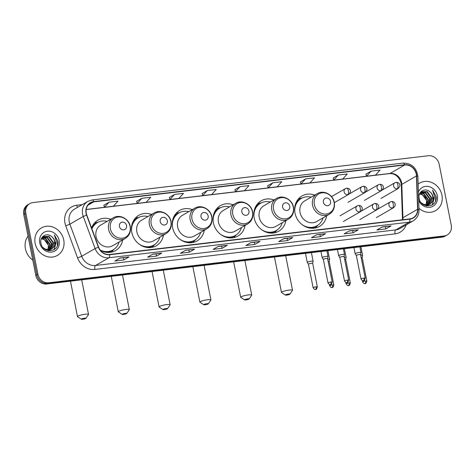 <?xml version="1.0" encoding="UTF-8"?>
<svg xmlns="http://www.w3.org/2000/svg" width="475" height="475" viewBox="0 0 475 475"><rect width="100%" height="100%" fill="white"/><g stroke="black" fill="none" stroke-linecap="round" stroke-linejoin="round"><path stroke-width="0.71" d="M314.735 195.118A17.563 15.633 60 0 0 301.981 195.967A17.563 15.633 60 0 0 294.975 213.055A17.563 15.633 60 0 0 319.532 226.397A17.563 15.633 60 0 0 326.657 215.787M273.938 199.951A17.563 15.633 60 0 0 261.185 200.8A17.563 15.633 60 0 0 254.178 217.888A17.563 15.633 60 0 0 278.736 231.23A17.563 15.633 60 0 0 285.861 220.62M233.142 204.784A17.563 15.633 60 0 0 220.388 205.639A17.563 15.633 60 0 0 213.376 222.722A17.563 15.633 60 0 0 237.939 236.063A17.563 15.633 60 0 0 245.064 225.453M192.345 209.618A17.563 15.633 60 0 0 179.592 210.473A17.563 15.633 60 0 0 172.579 227.555A17.563 15.633 60 0 0 197.137 240.902A17.563 15.633 60 0 0 204.262 230.286M151.543 214.451A17.563 15.633 60 0 0 138.789 215.306A17.563 15.633 60 0 0 131.783 232.388A17.563 15.633 60 0 0 156.34 245.735A17.563 15.633 60 0 0 163.465 235.119M100.415 250.319A17.563 15.633 60 0 0 115.544 250.568A17.563 15.633 60 0 0 122.669 239.958M110.746 219.29A17.563 15.633 60 0 0 97.992 220.139A17.563 15.633 60 0 0 91.574 228.006M29.806 203.609L27.716 204.814A9.939 8.853 60 0 0 23.75 214.486L35.815 275.429A9.939 8.853 60 0 0 46.657 283.991L442.13 237.132A9.939 8.853 60 0 0 445.194 236.117L446.239 235.517A9.939 8.853 60 0 1 443.175 236.526A9.939 8.853 60 0 0 446.239 235.517L447.284 234.911A9.939 8.853 60 0 0 451.25 225.245L439.185 164.297A9.939 8.853 60 0 0 428.343 155.735L32.87 202.593A9.939 8.853 60 0 0 29.806 203.609A9.939 8.853 60 0 0 25.84 213.275L37.911 274.217A9.939 8.853 60 0 0 48.747 282.785L444.22 235.921A9.939 8.853 60 0 0 447.284 234.911M37.911 274.217L36.866 274.823A9.939 8.853 60 0 0 47.702 283.385L443.175 236.526L47.702 283.385A9.939 8.853 60 0 1 36.866 274.823L24.795 213.881L36.866 274.823L35.815 275.429M28.761 204.208A9.939 8.853 60 0 0 24.795 213.881A9.939 8.853 60 0 1 28.761 204.208M35.15 243.36A15.907 14.161 60 0 0 57.392 255.443A15.907 14.161 60 0 0 63.739 239.976A15.907 14.161 60 0 0 41.497 227.887A15.907 14.161 60 0 0 35.15 243.36A15.907 14.161 60 0 0 57.392 255.443A15.907 14.161 60 0 0 63.739 239.976A15.907 14.161 60 0 0 41.497 227.887A15.907 14.161 60 0 0 35.15 243.36M418.968 208.329A15.907 14.161 60 0 0 435.593 210.633A15.907 14.161 60 0 0 441.94 195.16A15.907 14.161 60 0 0 419.698 183.071A15.907 14.161 60 0 0 418.154 184.128A15.907 14.161 60 0 1 419.698 183.071L419.698 183.071A15.907 14.161 60 0 1 441.94 195.16A15.907 14.161 60 0 1 435.593 210.633A15.907 14.161 60 0 1 418.968 208.329M86.284 213.251A10.604 9.441 -120 0 1 90.511 202.932A10.604 9.441 -120 0 1 93.777 201.857L404.676 165.015A10.604 9.441 -120 0 1 416.45 175.952L417.572 209.303A10.604 9.441 -120 0 1 413.131 217.817A10.604 9.441 -120 0 1 409.866 218.898L109.677 254.463A10.604 9.441 -120 0 1 98.616 247.095L86.782 215.015A10.604 9.441 -120 0 1 86.284 213.251M86.046 213.275A10.872 9.678 60 0 0 86.557 215.086L98.39 247.166A10.872 9.678 60 0 0 109.731 254.725L409.913 219.153A10.872 9.678 60 0 0 417.816 209.321L416.694 175.97A10.872 9.678 60 0 0 404.629 164.76L93.729 201.596A10.872 9.678 60 0 0 86.046 213.275M365.916 174.135L371.1 171.148L366.504 176.213L365.916 174.135M338.343 175.026L333.747 180.096L342.683 179.039L347.272 173.969L338.343 175.026L333.165 178.036M305.579 178.909L300.99 183.979L309.926 182.922L314.515 177.852L305.579 178.909L300.408 181.919M272.822 182.792L268.233 187.862L277.168 186.8L281.758 181.735L272.822 182.792L267.651 185.802M109.036 202.202L104.447 207.266L113.377 206.209L117.972 201.139L109.036 202.202L103.865 205.206M141.793 198.318L137.204 203.389L146.134 202.326L150.729 197.262L141.793 198.318L136.622 201.329M174.551 194.435L169.961 199.506L178.891 198.449L183.487 193.378L174.551 194.435L169.379 197.446M207.308 190.552L202.718 195.623L211.648 194.566L216.244 189.495L207.308 190.552L202.136 193.562M234.888 189.662L240.065 186.675L235.475 191.74L234.888 189.662M325.565 233.664L320.334 236.681L311.404 237.737L316.635 234.721L325.565 233.664A2.648 1.128 -96.8 0 1 325.375 233.73L316.54 234.775M358.322 229.781L353.091 232.797L344.161 233.854L349.392 230.838L358.322 229.781A2.648 1.128 -96.8 0 1 358.132 229.847L349.297 230.892M391.079 225.898L385.848 228.914L376.918 229.977L382.149 226.955L391.079 225.898A2.648 1.128 -96.8 0 1 390.895 225.963L382.054 227.014M227.293 245.308L222.062 248.324L213.127 249.381L218.357 246.365L227.293 245.308A2.648 1.128 -96.8 0 1 227.103 245.373L218.268 246.418M194.536 249.191L189.305 252.207L180.369 253.264L185.6 250.248L194.536 249.191A2.648 1.128 -96.8 0 1 194.346 249.256L185.505 250.301M161.779 253.068L156.548 256.084L147.612 257.147L152.843 254.131L161.779 253.068A2.648 1.128 -96.8 0 1 161.589 253.133L152.748 254.184M129.022 256.951L123.791 259.967L114.855 261.024L120.086 258.008L129.022 256.951A2.648 1.128 -96.8 0 1 128.832 257.017L119.991 258.067M292.808 237.542L287.577 240.558L278.647 241.621L283.878 238.604L292.808 237.542A2.648 1.128 -96.8 0 1 292.618 237.607L283.783 238.658M260.051 241.425L254.82 244.441L245.89 245.498L251.121 242.482L260.051 241.425A2.648 1.128 -96.8 0 1 259.861 241.49L251.026 242.541M366.504 176.213L375.44 175.156L380.03 170.086L371.1 171.148M235.475 191.74L244.411 190.683L249.001 185.612L240.065 186.675M254.82 244.441L254.38 242.22M250.853 242.636L259.861 241.49M287.577 240.558L287.137 238.337M283.611 238.753L292.618 237.607M123.791 259.967L123.352 257.747M119.825 258.163L128.832 257.017M156.548 256.084L156.109 253.864M152.582 254.279L161.589 253.133M189.305 252.207L188.866 249.981M185.339 250.402L194.346 249.256M222.062 248.324L221.623 246.103M218.096 246.519L227.103 245.373M385.848 228.914L385.409 226.694M381.882 227.109L390.895 225.963M353.091 232.797L352.652 230.577M349.125 230.993L358.132 229.847M320.334 236.681L319.895 234.454M316.368 234.876L325.375 233.73M202.718 195.623L202.13 193.539M169.961 199.506L169.373 197.422M137.204 203.389L136.616 201.305M104.447 207.266L103.859 205.188M268.233 187.862L267.645 185.778M300.99 183.979L300.402 181.895M333.747 180.096L333.159 178.012M28.037 236.123A16.572 14.749 60 0 0 25.401 248.71A16.572 14.749 60 0 0 32.787 260.116M41.948 237.749L45.743 238.349L50.071 244.388L48.925 249.844M48.771 250.064L48.284 250.652M41.788 237.951L45.327 238.592L49.655 244.631L48.652 249.862M48.509 250.088L48.046 250.687M42.649 237.043L47.399 237.393L51.733 243.432L49.94 249.696M49.768 249.874L49.222 250.361M49.032 250.503L48.598 250.794M42.465 237.203L46.989 237.631L51.318 243.669L49.697 249.743M49.525 249.933L48.996 250.444M41.551 238.29L43.439 236.485L49.062 236.437L53.396 242.476L50.884 249.399M50.688 249.547L48.07 250.693M43.231 236.609L48.646 236.675L52.98 242.713L50.653 249.488M50.469 249.642L49.881 250.058M50.089 249.939L48.367 250.752M51.46 236.419C46.538 232.174 39.478 236.882 40.921 243.099C42.566 254.273 59.636 252.474 57.908 241.407L54.37 234.858L56.311 241.252L54.215 246.466A7.487 6.668 60 0 0 54.868 241.627A7.487 6.668 60 0 0 51.46 236.419C53.2 237.791 54.263 239.572 54.637 241.757L52.238 248.591L51.538 249.102M54.215 246.466L51.751 248.983L45.647 249.31L42.97 247.511M51.751 248.983L45.398 249.612M41.39 238.628L44.08 239.311L48.414 245.349L47.969 249.85M48.444 247.695A7.487 6.668 60 0 0 48.331 245.397A7.487 6.668 60 0 0 42.216 239.032L41.289 238.889M42.061 237.429L43.023 236.728M39.74 242.82A10.8 9.619 60 0 0 51.514 252.124A10.8 9.619 60 0 0 59.155 240.516A10.8 9.619 60 0 0 47.375 231.212A10.8 9.619 60 0 0 39.74 242.82M54.37 234.858L57.623 240.973L57.297 245.765M56.086 242.986L53.913 249.814M56.228 242.238L54.138 249.678M82.733 319.265A2.322 0.374 168.8 0 0 85.904 318.351A2.322 0.374 168.8 0 0 84.562 318.208A2.322 0.374 168.8 0 0 82.222 318.713A2.322 0.374 168.8 0 0 81.415 319.242A2.322 0.374 168.8 0 0 82.733 319.265M81.415 319.242L77.591 316.754A5.635 0.914 -11.2 0 1 77.484 316.623A5.635 0.914 -11.2 0 1 85.233 314.248A5.635 0.914 -11.2 0 1 88.54 314.432A5.635 0.914 -11.2 0 1 88.492 314.598L85.904 318.351M126.558 225.578A3.978 3.539 60 0 0 122.223 222.152A3.978 3.539 60 0 0 119.409 226.427A3.978 3.539 60 0 0 123.743 229.852A3.978 3.539 60 0 0 126.558 225.578M113.341 217.787L100.807 225.019A11.928 10.622 60 0 0 96.045 236.627A11.928 10.622 60 0 0 112.729 245.688L125.263 238.456C129.408 235.748 131.088 231.788 130.298 226.563C129.058 218.785 119.605 213.827 113.341 217.787A11.928 10.622 60 0 0 108.585 229.395A11.928 10.622 60 0 0 125.263 238.456M107.154 221.356A15.74 14.013 60 0 0 97.333 222.627A15.74 14.013 60 0 0 91.889 228.873M97.333 222.627L96.811 222.923A15.74 14.013 60 0 0 91.717 228.404M103.235 251.584A15.74 14.013 60 0 0 112.539 250.194L113.062 249.898A15.74 14.013 60 0 0 119.077 242.024M100.201 250.04A15.74 14.013 60 0 0 113.062 249.898M113.84 249.405L112.13 251.334A17.231 15.342 -120 0 1 111.334 252.16M94.507 222.989A17.231 15.342 -120 0 1 95.623 222.71L98.147 222.193M123.53 314.432A2.322 0.374 168.8 0 0 126.7 313.518A2.322 0.374 168.8 0 0 125.358 313.375A2.322 0.374 168.8 0 0 123.019 313.88A2.322 0.374 168.8 0 0 122.212 314.408A2.322 0.374 168.8 0 0 123.53 314.432M122.212 314.408L118.388 311.921A5.635 0.914 -11.2 0 1 118.281 311.79A5.635 0.914 -11.2 0 1 126.035 309.415A5.635 0.914 -11.2 0 1 129.337 309.599A5.635 0.914 -11.2 0 1 129.289 309.765L126.7 313.518M167.354 220.744A3.978 3.539 60 0 0 163.02 217.318A3.978 3.539 60 0 0 160.206 221.593A3.978 3.539 60 0 0 164.546 225.013A3.978 3.539 60 0 0 167.354 220.744M154.143 212.954L141.603 220.186A11.928 10.622 60 0 0 136.847 231.788A11.928 10.622 60 0 0 153.526 240.855L166.06 233.623C170.21 230.915 171.885 226.949 171.095 221.73C169.854 213.946 160.402 208.988 154.143 212.954A11.928 10.622 60 0 0 149.382 224.562A11.928 10.622 60 0 0 166.06 233.623M147.957 216.523A15.74 14.013 60 0 0 138.13 217.787A15.74 14.013 60 0 0 131.587 231.2M138.13 217.787L137.607 218.09A15.74 14.013 60 0 0 131.753 225.447M144.038 246.751A15.74 14.013 60 0 0 153.336 245.361L153.858 245.058A15.74 14.013 60 0 0 159.873 237.191M138.973 244.007A15.74 14.013 60 0 0 153.858 245.058M154.636 244.572L152.926 246.501A17.231 15.342 -120 0 1 152.131 247.327M135.304 218.15A17.231 15.342 -120 0 1 136.42 217.877L138.943 217.36M164.326 309.599A2.322 0.374 168.8 0 0 167.497 308.685A2.322 0.374 168.8 0 0 166.161 308.542A2.322 0.374 168.8 0 0 163.816 309.041A2.322 0.374 168.8 0 0 163.008 309.575A2.322 0.374 168.8 0 0 164.326 309.599M163.008 309.575L159.184 307.088A5.635 0.914 -11.2 0 1 159.083 306.957A5.635 0.914 -11.2 0 1 166.832 304.576A5.635 0.914 -11.2 0 1 170.133 304.766A5.635 0.914 -11.2 0 1 170.086 304.932L167.497 308.685M208.151 215.911A3.978 3.539 60 0 0 203.817 212.485A3.978 3.539 60 0 0 201.008 216.754A3.978 3.539 60 0 0 205.342 220.18A3.978 3.539 60 0 0 208.151 215.911M194.94 208.121L182.406 215.353A11.928 10.622 60 0 0 177.644 226.955A11.928 10.622 60 0 0 194.322 236.022L206.857 228.79C211.007 226.082 212.681 222.116 211.892 216.897C210.651 209.113 201.204 204.155 194.94 208.121A11.928 10.622 60 0 0 190.178 219.723A11.928 10.622 60 0 0 206.857 228.79M188.753 211.69A15.74 14.013 60 0 0 178.933 212.954A15.74 14.013 60 0 0 172.383 226.367M178.933 212.954L178.404 213.257A15.74 14.013 60 0 0 172.55 220.614M184.834 241.912A15.74 14.013 60 0 0 194.138 240.528L194.661 240.225A15.74 14.013 60 0 0 200.676 232.358M179.77 239.174A15.74 14.013 60 0 0 194.661 240.225M195.439 239.738L193.729 241.662A17.231 15.342 -120 0 1 192.927 242.493M176.1 213.317A17.231 15.342 -120 0 1 177.217 213.043L179.74 212.527M205.123 304.76A2.322 0.374 168.8 0 0 208.299 303.852A2.322 0.374 168.8 0 0 206.958 303.703A2.322 0.374 168.8 0 0 204.612 304.208A2.322 0.374 168.8 0 0 203.811 304.742A2.322 0.374 168.8 0 0 205.123 304.76M203.811 304.742L199.987 302.254A5.635 0.914 -11.2 0 1 199.88 302.118A5.635 0.914 -11.2 0 1 207.628 299.743A5.635 0.914 -11.2 0 1 210.93 299.933A5.635 0.914 -11.2 0 1 210.888 300.093L208.299 303.852M248.953 211.078A3.978 3.539 60 0 0 244.613 207.652A3.978 3.539 60 0 0 241.805 211.921A3.978 3.539 60 0 0 246.139 215.347A3.978 3.539 60 0 0 248.953 211.078M235.737 203.288L223.203 210.514A11.928 10.622 60 0 0 218.441 222.122A11.928 10.622 60 0 0 235.125 231.183L247.659 223.957C251.803 221.249 253.484 217.283 252.688 212.058C251.453 204.28 242.001 199.322 235.737 203.288A11.928 10.622 60 0 0 230.975 214.89A11.928 10.622 60 0 0 247.659 223.957M229.55 206.857A15.74 14.013 60 0 0 219.729 208.121A15.74 14.013 60 0 0 213.18 221.534M219.729 208.121L219.207 208.424A15.74 14.013 60 0 0 213.346 215.781M225.631 237.078A15.74 14.013 60 0 0 234.935 235.695L235.458 235.392A15.74 14.013 60 0 0 241.472 227.525M220.566 234.341A15.74 14.013 60 0 0 235.458 235.392M236.235 234.905L234.525 236.829A17.231 15.342 -120 0 1 233.724 237.66M216.897 208.483A17.231 15.342 -120 0 1 218.013 208.21L220.542 207.694M245.925 299.927A2.322 0.374 168.8 0 0 249.096 299.018A2.322 0.374 168.8 0 0 247.754 298.87A2.322 0.374 168.8 0 0 245.415 299.375A2.322 0.374 168.8 0 0 244.607 299.903A2.322 0.374 168.8 0 0 245.925 299.927M244.607 299.903L240.783 297.421A5.635 0.914 -11.2 0 1 240.677 297.285A5.635 0.914 -11.2 0 1 248.425 294.91A5.635 0.914 -11.2 0 1 251.732 295.1A5.635 0.914 -11.2 0 1 251.685 295.26L249.096 299.018M289.75 206.239A3.978 3.539 60 0 0 285.416 202.813A3.978 3.539 60 0 0 282.601 207.088A3.978 3.539 60 0 0 286.936 210.514A3.978 3.539 60 0 0 289.75 206.239M276.533 198.455L263.999 205.681A11.928 10.622 60 0 0 259.237 217.289A11.928 10.622 60 0 0 275.922 226.349L288.456 219.123C292.6 216.416 294.28 212.45 293.491 207.225C292.25 199.447 282.797 194.489 276.533 198.455A11.928 10.622 60 0 0 271.777 210.057A11.928 10.622 60 0 0 288.456 219.123M270.346 202.023A15.74 14.013 60 0 0 260.526 203.288A15.74 14.013 60 0 0 253.982 216.701M260.526 203.288L260.003 203.591A15.74 14.013 60 0 0 254.143 210.947M266.428 232.245A15.74 14.013 60 0 0 275.732 230.862L276.254 230.559A15.74 14.013 60 0 0 282.269 222.686M261.369 229.508A15.74 14.013 60 0 0 276.254 230.559M277.032 230.072L275.322 231.996A17.231 15.342 -120 0 1 274.526 232.821M257.699 203.65A17.231 15.342 -120 0 1 258.816 203.371L261.339 202.855M286.722 295.094A2.322 0.374 168.8 0 0 289.892 294.179A2.322 0.374 168.8 0 0 288.551 294.037A2.322 0.374 168.8 0 0 286.211 294.542A2.322 0.374 168.8 0 0 285.404 295.07A2.322 0.374 168.8 0 0 286.722 295.094M285.404 295.07L281.58 292.582A5.635 0.914 -11.2 0 1 281.473 292.452A5.635 0.914 -11.2 0 1 289.228 290.077A5.635 0.914 -11.2 0 1 292.529 290.267A5.635 0.914 -11.2 0 1 292.481 290.427L289.892 294.179M330.547 201.406A3.978 3.539 60 0 0 326.212 197.98A3.978 3.539 60 0 0 323.398 202.255A3.978 3.539 60 0 0 327.738 205.681A3.978 3.539 60 0 0 330.547 201.406M317.33 193.616L304.796 200.848A11.928 10.622 60 0 0 300.04 212.456A11.928 10.622 60 0 0 316.718 221.516L329.252 214.284C333.402 211.577 335.077 207.617 334.287 202.392C333.046 194.613 323.594 189.656 317.33 193.616A11.928 10.622 60 0 0 312.574 205.224A11.928 10.622 60 0 0 329.252 214.284M311.149 197.184A15.74 14.013 60 0 0 301.322 198.455A15.74 14.013 60 0 0 294.779 211.868M301.322 198.455L300.8 198.752A15.74 14.013 60 0 0 294.945 206.108M307.23 227.412A15.74 14.013 60 0 0 316.528 226.023L317.051 225.726A15.74 14.013 60 0 0 323.065 217.853M302.165 224.669A15.74 14.013 60 0 0 317.051 225.726M317.828 225.233L316.118 227.163A17.231 15.342 -120 0 1 315.323 227.988M298.496 198.817A17.231 15.342 -120 0 1 299.612 198.538L302.136 198.022M312.687 263.376L313.114 261.309A2.981 0.487 168.8 0 0 313.114 261.274A2.981 0.487 168.8 0 0 311.368 261.179A2.981 0.487 168.8 0 0 307.509 262.17A2.981 0.487 168.8 0 0 307.266 262.438A2.981 0.487 168.8 0 0 307.277 262.467L308.459 264.213A2.155 0.35 168.8 0 1 308.459 264.201A2.155 0.35 168.8 0 1 308.637 264.011A2.155 0.35 168.8 0 1 311.422 263.293A2.155 0.35 168.8 0 1 312.687 263.364A2.155 0.35 168.8 0 1 312.681 263.387M332.583 284.875A2.155 0.35 168.8 0 0 329.614 285.784C331.995 288.937 331.787 286.977 331.983 287.506A2.155 0.914 83.2 0 0 332.144 287.452A2.155 0.914 -96.8 0 0 332.583 284.875A2.155 0.35 168.8 0 1 333.842 284.952L329.181 261.404A2.155 0.35 168.8 0 1 329.181 261.434L329.614 259.356A2.981 0.487 168.8 0 0 329.614 259.32A2.981 0.487 168.8 0 0 327.863 259.219A2.981 0.487 168.8 0 0 327.714 259.243M329.181 261.404A2.155 0.35 168.8 0 0 328.124 261.315M349.077 282.922A2.155 0.35 168.8 0 0 346.115 283.83C348.49 286.983 348.282 285.018 348.484 285.552A2.155 0.914 83.2 0 0 348.638 285.499A2.155 0.914 -96.8 0 0 349.077 282.922A2.155 0.35 168.8 0 1 350.342 282.993L345.681 259.451A2.155 0.35 168.8 0 1 345.681 259.475L346.109 257.402A2.981 0.487 168.8 0 0 346.109 257.367A2.981 0.487 168.8 0 0 344.363 257.266A2.981 0.487 168.8 0 0 344.209 257.284M345.681 259.451A2.155 0.35 168.8 0 0 344.618 259.356M365.578 280.968A2.155 0.35 168.8 0 0 362.615 281.877C364.99 285.03 364.782 283.064 364.978 283.599A2.155 0.914 83.2 0 0 365.138 283.545A2.155 0.914 -96.8 0 0 365.578 280.968A2.155 0.35 168.8 0 1 366.837 281.04L362.176 257.498A2.155 0.35 168.8 0 0 362.176 257.498L362.609 255.443A2.981 0.487 168.8 0 0 362.609 255.413A2.981 0.487 168.8 0 0 360.858 255.312A2.981 0.487 168.8 0 0 360.709 255.33M362.176 257.498A2.155 0.35 168.8 0 0 361.119 257.402M328.005 256.5A2.981 0.487 168.8 0 0 328.005 256.464A2.981 0.487 168.8 0 0 325.636 256.452A2.981 0.487 168.8 0 0 322.4 257.367A2.981 0.487 168.8 0 0 322.157 257.628A2.981 0.487 168.8 0 0 322.169 257.658L323.35 259.403A2.155 0.35 168.8 0 1 323.35 259.392A2.155 0.35 168.8 0 1 323.528 259.202A2.155 0.35 168.8 0 1 326.313 258.483A2.155 0.35 168.8 0 1 327.578 258.554A2.155 0.35 168.8 0 1 327.578 258.578L328.005 256.5M344.506 254.547A2.981 0.487 168.8 0 0 344.506 254.511A2.981 0.487 168.8 0 0 342.137 254.499A2.981 0.487 168.8 0 0 338.901 255.408A2.981 0.487 168.8 0 0 338.651 255.669A2.981 0.487 168.8 0 0 338.669 255.704L339.851 257.444A2.155 0.35 168.8 0 1 339.845 257.432A2.155 0.35 168.8 0 1 340.023 257.248A2.155 0.35 168.8 0 1 342.813 256.524A2.155 0.35 168.8 0 1 344.072 256.595A2.155 0.35 168.8 0 1 344.072 256.625L344.506 254.547M363.969 278.113A2.155 0.35 168.8 0 0 361.006 279.021C363.381 282.174 363.179 280.208 363.375 280.743A2.155 0.914 83.2 0 0 363.535 280.689A2.155 0.914 -96.8 0 0 363.969 278.113A2.155 0.35 168.8 0 1 365.233 278.184L360.572 254.642A2.155 0.35 168.8 0 1 360.572 254.665L361 252.593A2.981 0.487 168.8 0 0 361.006 252.558A2.981 0.487 168.8 0 0 358.631 252.546A2.981 0.487 168.8 0 0 355.395 253.454A2.981 0.487 168.8 0 0 355.152 253.715A2.981 0.487 168.8 0 0 355.163 253.745L356.345 255.491A2.155 0.35 168.8 0 0 356.357 255.502M360.572 254.642A2.155 0.35 168.8 0 0 359.308 254.57A2.155 0.35 168.8 0 0 356.523 255.289A2.155 0.35 168.8 0 0 356.345 255.479L361.006 279.021M420.149 192.933L423.943 193.539L428.272 199.577L427.126 205.034M426.972 205.248L426.485 205.835M419.989 193.135L423.528 193.776L427.856 199.815L426.853 205.046M426.71 205.271L426.247 205.877M420.85 192.227L425.6 192.577L429.934 198.615L428.141 204.879M427.969 205.058L427.423 205.544M427.233 205.693L426.799 205.984M420.666 192.387L425.184 192.82L429.519 198.859L427.898 204.933M427.726 205.117L427.197 205.627M419.752 193.473L421.64 191.674L427.262 191.621L431.597 197.659L429.085 204.588M428.889 204.731L426.271 205.883M421.432 191.799L426.847 191.858L431.181 197.897L428.854 204.672M428.67 204.826L428.082 205.242M428.29 205.129L426.562 205.942M429.661 191.609C424.739 187.358 417.679 192.066 419.122 198.289C420.767 209.463 437.837 207.658 436.109 196.597L432.571 190.047L434.512 196.436L432.416 201.655A7.487 6.668 60 0 0 433.069 196.81A7.487 6.668 60 0 0 429.661 191.609C431.401 192.981 432.464 194.756 432.838 196.941L430.439 203.775L429.738 204.286M432.416 201.655L429.952 204.167L423.848 204.493L421.171 202.7M429.952 204.167L423.599 204.802M419.591 193.818L422.281 194.495L426.609 200.533L426.17 205.034M426.645 202.884A7.487 6.668 60 0 0 426.532 200.581A7.487 6.668 60 0 0 420.417 194.216L419.49 194.073M420.262 192.618L421.224 191.912M418.701 200.438A10.8 9.619 60 0 0 430.855 207.1A10.8 9.619 60 0 0 437.356 195.7A10.8 9.619 60 0 0 428.474 186.509A10.8 9.619 60 0 0 418.416 192.019M432.571 190.047L435.824 196.157L435.498 200.949M434.287 198.176L432.113 204.998M434.429 197.422L432.339 204.862M46.657 283.991L48.747 282.785M23.75 214.486L25.84 213.275M442.13 237.132L444.22 235.921M416.45 175.952L401.803 184.395A10.604 9.441 60 0 0 401.595 182.596A10.604 9.441 60 0 0 390.034 173.464L86.189 209.469M402.806 219.729A10.604 9.441 60 0 0 402.925 217.752L401.803 184.395A5.967 1.395 178.1 0 0 401.316 184.977L401.102 183.124C398.964 176.587 395.129 173.422 389.589 173.612A5.967 2.541 -96.8 0 0 390.034 173.464L404.676 165.015M93.777 201.857L87.946 205.218M406.167 224.895A16.572 14.749 -120 0 1 395.052 233.872L94.869 269.444A3.313 1.413 -96.8 0 1 95.54 265.478L108.929 257.759A13.252 11.798 -120 0 1 95.101 248.544L83.268 216.463A13.252 11.798 -120 0 1 82.644 214.255A13.252 11.798 -120 0 1 87.934 201.358L74.545 209.083A13.252 11.798 60 0 0 69.255 221.979A13.252 11.798 60 0 0 69.878 224.182L81.712 256.268A13.252 11.798 60 0 0 95.54 265.478L395.728 229.912A13.252 11.798 60 0 0 399.808 228.564L413.202 220.839A13.252 11.798 -120 0 1 409.117 222.187L108.929 257.759A3.313 1.413 -96.8 0 0 109.731 254.725M86.557 215.086L83.268 216.463L69.878 224.182L65.746 225.845A16.572 14.749 -120 0 1 76.683 205.283L82.282 204.618M409.913 219.153A3.313 1.413 83.2 0 1 409.117 222.187L395.728 229.912A3.313 1.413 -96.8 0 0 395.052 233.872M417.816 209.321A3.313 0.778 -1.9 0 1 419.015 209.873L417.893 176.522C416.575 167.675 411.665 163.198 403.162 163.091L92.263 199.928A3.313 1.413 83.2 0 1 93.729 201.596M94.869 269.444A16.572 14.749 -120 0 1 77.579 257.925L81.712 256.268L95.101 248.544L98.39 247.166M416.694 175.97A3.313 0.778 -1.9 0 1 417.893 176.522M404.629 164.76A3.313 1.413 -96.8 0 0 403.162 163.091M77.579 257.925L65.746 225.845M76.683 205.283A3.313 1.413 -96.8 0 0 77.538 207.355M417.572 209.303L402.925 217.752A5.967 1.395 178.1 0 0 402.438 218.328L401.316 184.977M130.079 226.427A10.961 9.755 60 0 0 118.127 216.986A10.961 9.755 60 0 0 110.378 228.76A10.961 9.755 60 0 0 122.33 238.201A10.961 9.755 60 0 0 130.079 226.427M107.255 252.415A15.889 14.143 60 0 0 113.288 249.761M97.565 222.496A15.889 14.143 60 0 0 92.245 226.391M170.875 221.588A10.961 9.755 60 0 0 158.923 212.147A10.961 9.755 60 0 0 151.175 223.921A10.961 9.755 60 0 0 163.127 233.362A10.961 9.755 60 0 0 170.875 221.588M148.052 247.582A15.889 14.143 60 0 0 154.09 244.928M138.362 217.663A15.889 14.143 60 0 0 133.042 221.552M211.672 216.754A10.961 9.755 60 0 0 199.726 207.314A10.961 9.755 60 0 0 191.977 219.088A10.961 9.755 60 0 0 203.923 228.528A10.961 9.755 60 0 0 211.672 216.754M188.854 242.743A15.889 14.143 60 0 0 194.887 240.089M179.158 212.824A15.889 14.143 60 0 0 173.838 216.719M252.468 211.921A10.961 9.755 60 0 0 240.522 202.481A10.961 9.755 60 0 0 232.774 214.255A10.961 9.755 60 0 0 244.72 223.695A10.961 9.755 60 0 0 252.468 211.921M229.651 237.91A15.889 14.143 60 0 0 235.683 235.256M219.961 207.991A15.889 14.143 60 0 0 214.641 211.886M293.271 207.088A10.961 9.755 60 0 0 281.319 197.648A10.961 9.755 60 0 0 273.57 209.422A10.961 9.755 60 0 0 285.522 218.862A10.961 9.755 60 0 0 293.271 207.088M270.447 233.077A15.889 14.143 60 0 0 276.48 230.422M260.757 203.158A15.889 14.143 60 0 0 255.437 207.053M334.067 202.255A10.961 9.755 60 0 0 322.115 192.814A10.961 9.755 60 0 0 314.367 204.588A10.961 9.755 60 0 0 326.319 214.029A10.961 9.755 60 0 0 334.067 202.255M311.244 228.243A15.889 14.143 60 0 0 317.282 225.589M301.554 198.324A15.889 14.143 60 0 0 296.234 202.219M331.52 196.62L345.42 188.605A3.313 2.951 60 0 0 344.096 191.829A3.313 2.951 60 0 0 347.712 194.685A3.313 1.413 -96.8 0 0 348.383 190.724A3.313 1.413 83.2 0 0 346.685 188.183C348.62 188.308 349.754 188.943 350.087 190.089C350.912 190.897 350.461 192.316 348.733 194.346A3.313 2.951 60 0 1 347.712 194.685M316.083 286.835A2.155 0.35 168.8 0 0 313.12 287.743C315.495 290.89 315.287 288.931 315.483 289.465A2.155 0.914 83.2 0 0 315.643 289.406A2.155 0.914 -96.8 0 0 316.083 286.835A2.155 0.35 168.8 0 1 317.348 286.906L312.687 263.364M349.315 193.919L361.92 186.651A3.313 2.951 60 0 0 360.596 189.875A3.313 2.951 60 0 0 364.206 192.731A3.313 1.413 -96.8 0 0 364.883 188.765A3.313 1.413 83.2 0 0 363.185 186.23C365.121 186.354 366.255 186.99 366.581 188.136C367.407 188.943 366.955 190.362 365.228 192.393A3.313 2.951 60 0 1 364.206 192.731M365.809 191.965L378.415 184.698A3.313 2.951 60 0 0 377.091 187.922A3.313 2.951 60 0 0 380.707 190.772A3.313 1.413 -96.8 0 0 381.378 186.812A3.313 1.413 83.2 0 0 379.679 184.276C381.621 184.395 382.749 185.03 383.082 186.176C383.907 186.984 383.456 188.403 381.728 190.439A3.313 2.951 60 0 1 380.707 190.772M382.31 190.012L394.915 182.738A3.313 2.951 60 0 0 393.591 185.963A3.313 2.951 60 0 0 397.207 188.818A3.313 1.413 -96.8 0 0 397.878 184.858A3.313 1.413 83.2 0 0 396.18 182.323C398.115 182.442 399.249 183.077 399.576 184.223C400.401 185.03 399.95 186.449 398.222 188.48A3.313 2.951 60 0 1 397.207 188.818M330.974 282.025A2.155 0.35 168.8 0 0 328.011 282.934C330.386 286.081 330.178 284.121 330.38 284.656A2.155 0.914 83.2 0 0 330.535 284.596A2.155 0.914 -96.8 0 0 330.974 282.025A2.155 0.35 168.8 0 1 332.239 282.097L327.578 258.554M340.017 215.804L357.277 205.847A3.313 2.951 60 0 0 355.953 209.071A3.313 2.951 60 0 0 359.569 211.927A3.313 1.413 -96.8 0 0 360.24 207.961A3.313 1.413 83.2 0 0 358.542 205.426C360.003 205.467 360.958 205.829 361.392 206.5C361.837 207.064 363.506 208.834 360.59 211.589A3.313 2.951 60 0 1 359.569 211.927M347.474 280.072A2.155 0.35 168.8 0 0 344.512 280.98C346.887 284.127 346.679 282.168 346.875 282.696A2.155 0.914 83.2 0 0 347.035 282.643A2.155 0.914 -96.8 0 0 347.474 280.072A2.155 0.35 168.8 0 1 348.733 280.143L344.072 256.595M361.172 211.161L373.772 203.894A3.313 2.951 60 0 0 372.453 207.118A3.313 2.951 60 0 0 376.063 209.968A3.313 1.413 -96.8 0 0 376.74 206.007A3.313 1.413 83.2 0 0 375.042 203.472C376.503 203.514 377.453 203.87 377.892 204.547C378.338 205.111 380.006 206.88 377.085 209.635A3.313 2.951 60 0 1 376.063 209.968M377.667 209.208L390.272 201.934A3.313 2.951 60 0 0 388.948 205.158A3.313 2.951 60 0 0 392.564 208.014A3.313 1.413 -96.8 0 0 393.235 204.054A3.313 1.413 83.2 0 0 391.537 201.519C393.003 201.56 393.953 201.917 394.392 202.588C394.838 203.152 396.5 204.927 393.585 207.676A3.313 2.951 60 0 1 392.564 208.014M413.202 220.839C417.098 218.393 419.033 214.742 419.015 209.873M92.263 199.928L87.934 201.358M402.39 219.783L402.438 218.328M389.589 173.612L86.177 209.564M81.688 279.84L88.54 314.432M70.466 281.17L77.484 316.623M122.485 275.007L129.337 309.599M111.263 276.337L118.281 311.79M163.281 270.174L170.133 304.766M152.059 271.504L159.083 306.957M204.084 265.335L210.93 299.933M192.862 266.665L199.88 302.118M244.88 260.502L251.732 295.1M233.658 261.832L240.677 297.285M285.677 255.669L292.529 290.267M274.455 256.999L281.473 292.452M345.42 188.605L346.685 188.183M311.404 252.623L313.114 261.274M334.335 202.653L348.733 194.346M305.461 253.323L307.266 262.438M313.12 287.743L308.459 264.201M317.348 286.906C315.899 291.258 315.661 288.663 315.483 289.465M361.92 186.651L363.185 186.23M327.898 250.663L329.614 259.32M347.967 202.35L365.228 192.393M329.614 285.784L329.371 284.531M333.842 284.952C332.399 289.299 332.156 286.704 331.983 287.506M378.415 184.698L379.679 184.276M344.399 248.71L346.109 257.367M364.468 200.391L381.728 190.439M346.115 283.83L345.865 282.577M350.342 282.993C348.899 287.345 348.656 284.751 348.484 285.552M394.915 182.738L396.18 182.323M360.893 246.757L362.609 255.413M380.962 198.437L398.222 188.48M362.615 281.877L362.366 280.624M366.837 281.04C365.394 285.392 365.156 282.797 364.978 283.599M357.277 205.847L358.542 205.426M326.883 250.788L328.005 256.464M320.94 251.489L322.157 257.628M328.011 282.934L323.35 259.392M332.239 282.097C330.796 286.449 330.553 283.854 330.38 284.656M343.324 221.546L360.59 211.589M373.772 203.894L375.042 203.472M343.378 248.829L344.506 254.511M337.44 249.535L338.651 255.669M344.512 280.98L339.845 257.432M348.733 280.143C347.29 284.489 347.053 281.895 346.875 282.696M359.824 219.587L377.085 209.635M390.272 201.934L391.537 201.519M359.878 246.875L361.006 252.558M353.934 247.582L355.152 253.715M365.233 278.184C363.791 282.536 363.547 279.941 363.375 280.743M376.325 217.633L393.585 207.676"/></g></svg>
